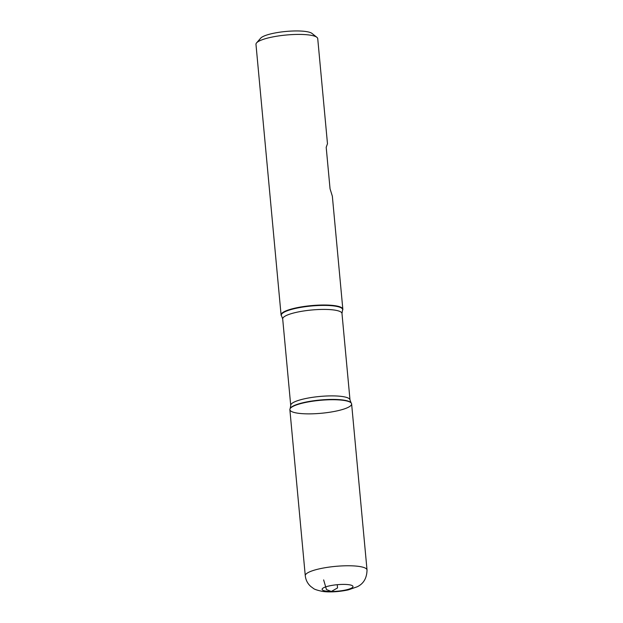 <?xml version="1.0" encoding="UTF-8"?>
<svg xmlns="http://www.w3.org/2000/svg" width="623" height="623" viewBox="0 0 623 623"><rect width="100%" height="100%" fill="white"/><g stroke="black" fill="none" stroke-linecap="round" stroke-linejoin="round"><path stroke-width="0.93" d="M324.458 305.013A31.01 6.503 -5.3 0 1 342.837 309.226A31.01 6.503 -5.3 0 1 342.673 310.052L342.502 310.402A30.807 6.456 -5.3 0 0 324.412 305.402A30.807 6.456 -5.3 0 0 293.449 308.907A30.807 6.456 -5.3 0 0 281.619 316.048L281.394 315.736A31.01 6.503 -5.3 0 1 281.082 314.958A31.01 6.503 -5.3 0 1 324.458 305.013M342.837 309.226L332.347 196.183L330.05 188.8L326.195 147.293L327.48 143.726L317.73 38.626A31.01 6.503 174.7 0 0 316.881 37.31A31.01 6.503 174.7 0 0 299.359 34.413A31.01 6.503 174.7 0 0 256.567 42.901A31.01 6.503 174.7 0 0 255.975 44.358L281.082 314.958M308.237 413.867A31.01 6.503 174.7 0 0 339.403 410.339A31.01 6.503 174.7 0 0 351.31 403.151A31.01 6.503 174.7 0 0 320.144 400.324A31.01 6.503 174.7 0 0 290.03 408.836A31.01 6.503 174.7 0 0 308.237 413.867M256.567 42.901L260.687 38.159A26.361 5.521 -5.3 0 1 285.926 31.462A26.361 5.521 -5.3 0 1 311.959 33.408L316.881 37.31M305.27 575.707L289.866 409.654A31.01 6.503 -5.3 0 1 333.25 399.717A31.01 6.503 -5.3 0 1 351.621 403.93L367.025 569.975C366.846 578.113 363.591 583.712 357.252 586.757L348.28 589.888C337.308 592.247 327.184 592.232 322.169 591.344C317.13 590.246 314.163 589.233 313.268 588.314L310.799 586.5C307.598 583.634 305.753 580.036 305.27 575.707A31.01 6.503 -5.3 0 1 348.654 565.762A31.01 6.503 -5.3 0 1 367.025 569.975M337.245 584.701L337.549 587.933L331.296 591.476L326.46 589.553L323.641 579.912M351.31 403.151L351.076 402.832A30.807 6.456 174.7 0 0 333.134 399.421A30.807 6.456 174.7 0 0 290.201 408.478L290.03 408.836M282.694 318.953L290.723 405.425A29.772 6.238 -5.3 0 1 332.363 395.885A29.772 6.238 -5.3 0 1 350.001 399.927L341.98 313.455A29.772 6.238 174.7 0 0 324.342 309.413A29.772 6.238 174.7 0 0 282.694 318.953L281.619 316.048M343.795 584.397A15.505 3.247 174.7 0 0 322.192 589.646A15.505 3.247 174.7 0 0 346.645 589.763A15.505 3.247 174.7 0 0 343.795 584.397M341.98 313.455L342.502 310.402M351.076 402.832L350.001 399.927M290.723 405.425L290.201 408.478"/></g></svg>
